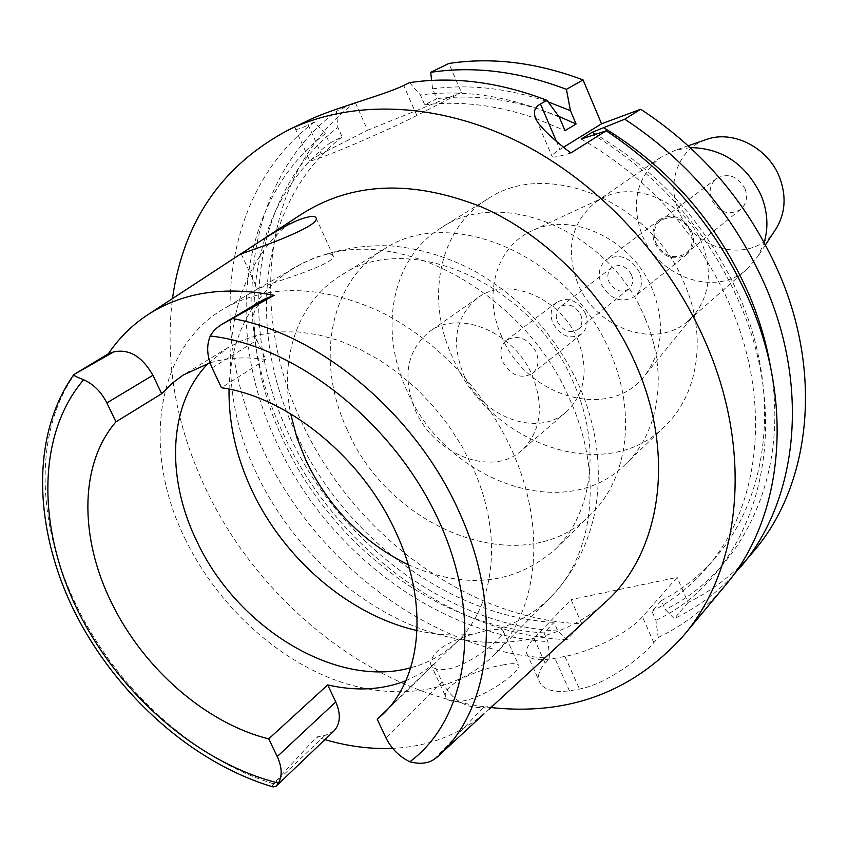 <?xml version="1.0" encoding="UTF-8"?>
<svg xmlns="http://www.w3.org/2000/svg" width="848" height="848" viewBox="0 0 848 848"><rect width="100%" height="100%" fill="white"/><g stroke="black" fill="none" stroke-linecap="round" stroke-linejoin="round"><path stroke-width="0.64" stroke-dasharray="4.24 3.18" d="M264.205 299.249C252.057 308.301 249.609 321.954 256.87 340.207L265.806 359.467L221.445 387.737M265.806 359.467C245.75 356.605 227.158 357.718 210.06 362.785M208.311 363.326L228.038 347.595L243.577 339.794L260.654 334.494L279.003 331.854L298.348 331.939L318.382 334.822L338.776 340.483L359.16 348.867L379.204 359.859L398.528 373.3L416.781 388.956L433.635 406.574L448.783 425.823L461.959 446.366L472.908 467.831C503.383 534.558 495.221 605.599 457.072 641.671C443.992 654.317 428.537 663.009 410.718 667.758M273.173 786.965L272.505 785.343L273.406 783.785L316.558 737.007L324.869 735.534L333.805 731.135M301.369 214.29C225.112 264.64 210.654 378.855 256.838 474.127C289.348 542.667 349.037 600.426 416.188 627.096C483.254 653.299 555.737 646.303 604.285 603.214M437.812 756.501L437.017 757.232M483.985 713.846C458.206 735.216 427.774 746.717 392.677 748.349M324.911 739.615L316.558 737.007M502.61 665.023C512.881 662.977 518.34 663.253 518.987 665.85C520.566 671.192 486.752 696.717 462.934 701.01C452.758 702.526 446.97 700.967 445.56 696.346C441.543 685.11 479.003 668.733 502.61 665.023M405.842 680.774L420.491 673.524L433.784 664.058L441.978 681.824C452.079 699.992 465.849 708.525 483.286 707.433L492.709 705.759M388.214 708.61L433.784 664.058M185.055 538.745C215.297 601.211 270.279 654.296 330.731 678.336C391.108 701.996 454.761 694.597 494.628 654.402C538.035 611.514 547.437 529.099 512.33 451.359C485.618 391.373 435.045 338.31 379.342 311.237C320.406 284.875 268.922 283.826 224.9 308.068C154.983 347.903 141.595 451.147 185.055 538.745M270.862 283.773L257.389 289.136L303.595 262.71L317.046 256.859L327.37 254.124L331.674 254.305L333.275 255.926C335.766 262.467 293.694 276.257 270.862 283.773M408.238 564.747C465.361 589.901 514.333 584.791 555.154 549.409C592.476 513.899 601.677 446.281 574.001 383.858C533.244 283.688 408.704 229.098 341.5 275.091C298.167 301.178 279.299 357.072 290.663 413.782M486.911 630.488L473.004 634.06C445.9 642.074 431.749 651.995 430.551 663.825C432.226 668.934 438.109 670.662 448.21 669.03C471.689 664.631 505.175 636.329 503.288 631.209L502.398 629.82L499.557 629.078L486.911 630.488M347.309 429.904C315.149 362.181 328.865 281.949 384.07 249.142C450.362 203.923 571.478 256.075 610.454 353.107C636.965 413.57 627.499 479.48 590.727 514.503C524.573 582.555 390.133 530.71 347.309 429.904M415.276 410.072C433.985 454.655 492.243 477.636 521.753 450.383C540.823 431.802 544.384 406.966 532.449 375.865C514.513 332.024 458.874 308.979 429.342 331.727C406.775 350.659 402.079 376.766 415.276 410.072M577.7 339.444C589 369.399 585.279 393.472 566.559 411.672C537.6 438.405 481.06 416.792 463.294 373.767C450.797 341.627 455.652 316.293 477.848 297.765C506.85 275.473 560.687 297.235 577.7 339.444M502.747 361.926C511.005 375.643 520.926 379.459 532.523 373.385C538.332 368.043 539.519 360.888 536.106 351.92C527.986 338.32 518.16 334.398 506.627 340.143C500.521 345.518 499.239 352.779 502.747 361.926M585.332 313.219C588.554 321.827 587.325 328.738 581.633 333.953C570.333 339.942 560.751 336.359 552.896 323.226C549.578 314.438 550.914 307.421 556.892 302.185C568.128 296.524 577.615 300.203 585.332 313.219M557.486 321.805C563.083 331.186 569.909 333.752 577.986 329.501C582.078 325.78 582.968 320.83 580.657 314.661C575.124 305.354 568.34 302.736 560.305 306.806C556.065 310.559 555.122 315.551 557.486 321.805M631.506 274.805C633.668 280.699 632.756 285.458 628.76 289.083C620.927 293.249 614.344 290.864 609.044 281.918C606.829 275.929 607.793 271.116 611.927 267.47C619.74 263.474 626.259 265.922 631.506 274.805M601.264 284.377C610.327 299.62 621.531 303.658 634.876 296.471C641.576 290.313 643.102 282.257 639.445 272.282C630.583 257.22 619.517 253.033 606.267 259.732C599.144 265.933 597.48 274.148 601.264 284.377M691.629 231.186C695.042 240.673 693.484 248.4 686.975 254.368C674.065 261.396 663.316 257.654 654.751 243.164C651.232 233.412 652.928 225.536 659.839 219.526C672.665 212.986 683.265 216.865 691.629 231.186M655.833 242.814C663.878 256.446 673.99 259.965 686.149 253.372C692.275 247.764 693.749 240.482 690.537 231.536C682.651 218.063 672.676 214.406 660.603 220.586C654.105 226.236 652.515 233.645 655.833 242.814M744.989 188.669C747.968 197.139 746.494 204.082 740.558 209.498C728.845 215.911 719.21 212.678 711.652 199.778C708.578 191.086 710.179 184.016 716.475 178.578C728.093 172.568 737.601 175.939 744.989 188.669M704.805 140.047C678.252 149.492 666.401 182.935 678.644 210.781C694.014 251.877 752.907 264.682 775.061 230.243M690.304 147.584L675.443 150.191L660.719 157.346C636.689 176.861 630.499 202.757 642.148 235.034C658.811 278.049 716.761 297.478 747.48 268.752L758.027 256.223L764.196 242.454M577.806 283.455C565.139 249.301 571.245 222.07 596.123 201.771L605.059 196.778C637.908 180.91 686.594 203.891 702.176 243.715C712.161 270.173 709.977 293.291 695.625 313.06L688.587 320.502C656.712 350.33 595.837 328.992 577.806 283.455M501.571 336.285C526.025 397.436 610.804 422.113 645.37 374.784C662.723 350.839 665.108 322.441 652.504 289.603C632.809 240.122 572.559 211.131 532.904 230.391C495.985 245.994 482.565 294.934 501.571 336.285M685.025 285.013C652.377 201.485 546.939 158.184 487.6 199.026C438.967 228.43 425.251 298.136 452.217 356.595C488.077 443.949 605.61 486.381 664.684 426.396C698.01 395.115 707.412 337.228 685.025 285.013M645.158 318.435C668.69 372.664 659.468 432.374 625.464 464.259C565.203 525.431 444.341 480.35 406.69 390.038C378.441 329.554 391.681 257.781 441.278 227.773C501.751 186.03 610.772 231.695 645.158 318.435M355.439 102.809L367.608 130.221L461.418 92.464L448.846 63.483M355.227 102.332C263.749 170.522 247.574 308.714 301.432 421.636C352.62 533.869 467.587 619.718 581.813 623.789L571.054 599.621L533.943 638.321C528.304 644.236 525.877 649.186 526.64 653.161C528.59 659.521 538.003 661.239 554.868 658.313L564.895 656.416C591.512 651.677 629.386 632.237 642.434 616.761L677.16 577.371L571.054 599.621M754.328 550.522C735.576 572.813 713.486 590.134 688.046 602.493L677.16 577.371M570.821 152.979C558.111 156.975 551.804 157.993 551.91 156.043C552.186 154.792 554.836 152.608 559.892 149.492L563.581 147.213M733.128 575.453C715.935 593.632 696.314 608.037 674.266 618.669L665.245 609.564L661.355 600.638L651.974 611.323L655.917 620.323L658.218 637.495L653.797 642.689C641.194 658.048 606.087 684.23 579.513 689.042L569.474 690.834C552.324 692.827 542.148 689.35 538.946 680.403C537.568 675.008 539.646 669.284 545.158 663.231L549.886 658.143L547.882 641.565L544.003 632.905L554.02 622.411L557.857 630.997L567.047 639.668L581.813 623.789M688.046 602.493L674.266 618.669M567.047 639.668C451.74 634.982 335.564 547.787 283.476 434.218C228.706 319.94 244.319 180.264 336.327 111.438L337.917 127.476L342.136 136.91L329.554 143.238L325.293 133.719L314.322 122.048L308.248 124.963L321.222 153.806L367.608 130.221M351.666 104.05L336.327 111.438M308.259 120.448C298.443 125.409 294.214 128.355 295.57 129.299L309.679 160.558C309.266 161.809 317.226 159.201 333.55 152.735C359.107 142.591 399.864 124.349 416.856 115.487L461.418 92.464M309.679 160.558L321.222 153.806M409.531 82.638L420.417 94.944L424.753 104.845L436.837 98.654L432.554 88.849L431.611 80.412M295.57 129.299C296.917 129.776 301.135 128.334 308.248 124.963M314.322 122.048C221.71 191.595 206.785 332.978 262.615 448.836C315.742 563.962 433.328 652.727 549.886 658.143M490.96 707.561C374.858 694.957 259.933 603.946 205.725 488.692C175.843 425.42 164.745 362.054 172.451 298.613M658.218 637.495C684.135 625.124 706.617 607.613 725.676 584.972M655.917 620.323C751.816 575.697 797.427 438.278 740.919 305.99C709.214 232.638 659.945 175.525 593.123 134.641M581.209 139.04C649.292 178.25 699.43 234.811 731.612 308.736C772.422 405.206 759.172 508.62 706.183 568.404C690.59 586.339 672.517 600.638 651.974 611.323M661.355 600.638C681.781 589.964 699.759 575.707 715.267 557.867C768.002 498.348 781.326 395.74 741.025 300.192C709.861 228.26 661.26 172.865 595.222 134.026M770.609 367.46C789.679 475.908 742.509 572.008 665.245 609.564M325.293 133.719C238.5 199.778 224.19 333.116 276.84 442.826C326.904 551.719 437.833 635.767 547.882 641.565M544.003 632.905C438.204 626.725 331.674 545.677 283.561 440.854C232.924 335.13 246.673 207.039 329.554 143.238M342.136 136.91C259.562 200.329 245.454 327.519 295.528 432.406C343.101 536.402 448.878 616.613 554.02 622.411M557.857 630.997C448.486 625.601 338.341 542.413 288.85 434.388C236.772 325.537 251.464 193.132 337.917 127.476M559.298 117.172C511.418 96.513 465.128 89.104 420.417 94.944M424.753 104.845C460.39 100.583 497.373 105.11 535.703 118.423M535.851 118.476L565.033 130.656M558.705 116.346C516.729 99.831 476.11 93.937 436.837 98.654M432.554 88.849C469.591 83.92 508.111 88.256 548.094 101.855M212.127 367.915L256.87 340.207M273.406 783.785C194.033 759.236 117.861 689.784 77.528 607.645C36.57 525.855 33.008 432.586 75.08 373.703M324.869 735.534L272.505 785.343M229.034 389.115C230.826 334.631 252.619 294.108 294.436 267.544L303.595 262.71M327.37 254.124C409.542 229.755 528.06 298.485 570.662 401.337C603.532 475.399 593.505 554.783 550.946 596.897C535.819 612.129 517.98 622.856 497.405 629.068M473.004 634.06C454.793 636.074 436.148 634.908 417.057 630.541M653.797 642.689L642.434 616.761M533.943 638.321L545.158 663.231M416.856 115.487L403.69 85.478M556.373 141.256L559.892 149.492M564.895 656.416L579.513 689.042M569.474 690.834L554.868 658.313M441.978 681.824L385.946 737.813M434.303 759.204L483.286 707.433M228.038 347.595L185.161 373.83M146.227 315.763L149.153 313.845M245.104 251.093L255.004 244.606M486.72 711.451L489.307 709.076M457.072 641.671L382.936 714.175M494.628 654.402L550.946 596.897C573.333 573.513 587.971 545.296 594.861 512.224C602.44 470.852 597.543 429.448 580.149 388.013C557.571 337.737 522.76 298.984 475.728 271.763C449.27 257.463 421.753 248.899 393.196 246.09C360.665 243.948 324.54 251.114 294.436 267.544L289.157 270.629M257.389 289.136L224.9 308.068M241.267 254.018L257.474 289.104M316.251 218.339L333.275 255.926M430.551 663.825L445.56 696.346M503.288 631.209L518.987 665.85M590.727 514.503L555.154 549.409M384.07 249.142L341.5 275.091M566.559 411.672L521.753 450.383M477.848 297.765L429.342 331.727M581.633 333.953L532.523 373.385M556.892 302.185L506.627 340.143M628.76 289.083L577.986 329.501M611.927 267.47L560.305 306.806M686.975 254.368L634.876 296.471M659.839 219.526L606.267 259.732M740.558 209.498L686.149 253.372M716.475 178.578L660.603 220.586M765.49 244.849L758.027 256.223M688.3 145.75L675.443 150.191M660.719 157.346L596.123 201.771M747.48 268.752L688.587 320.502M695.625 313.06L645.37 374.784M605.059 196.778L532.904 230.391M664.684 426.396L625.464 464.259M487.6 199.026L441.278 227.773M536.53 120.087L551.91 156.043M715.267 557.867L706.183 568.404M526.64 653.161L538.946 680.403"/><path stroke-width="1.27" d="M437.017 757.232L434.303 759.204C428.155 763.529 419.993 764.387 409.838 761.78C399.228 756.554 391.257 748.561 385.946 737.813L377.254 719.327L382.936 714.175C421.827 677.478 429.067 603.288 396.048 532.597C362.743 458.153 288.023 397.087 221.445 387.737L212.127 367.915C206.891 356.202 206.287 345.56 210.304 335.988C212.859 331.197 216.993 327.148 222.717 323.841L274.137 295.305L264.205 299.249L222.717 323.841M210.06 362.785L183.274 375.007L172.632 382.883L161.671 393.705L152.905 375.293C142.199 356.51 129.14 348.698 113.738 351.888L108.364 353.786C118.529 338.659 131.154 325.982 146.227 315.763C181.207 292.465 223.851 285.649 274.137 295.305M410.718 667.758C336.031 688.809 236.709 627.435 196.715 540.982C165.466 476.989 168.445 403.574 208.311 363.326M161.671 393.705L115.953 421.848C79.224 464.089 79.277 537.992 111.777 603.182C143.598 668.669 206.128 723.418 268.721 738.862L277.254 756.554C281.992 766.963 282.395 775.803 278.473 783.075L276.257 786.054L273.173 786.965C192.602 763.136 116.324 694.745 74.921 612.468C33.984 530.244 30.178 436.572 73.638 374.837M115.953 421.848L106.837 402.917C101.23 391.861 93.503 384.144 83.634 379.745C75.981 376.735 72.705 375.017 73.797 374.615L113.738 351.888M108.364 353.786L73.797 374.615M489.307 709.076L604.285 603.214C659.967 554.974 676.46 457.443 636.519 365.965C606.617 296.259 547.204 235.617 481.622 206.986C412.128 179.511 352.037 181.949 301.369 214.29L255.004 244.606M254.877 249.026C278.091 240.991 318.551 224.985 316.251 218.339C315.52 215.498 310.114 215.848 300.022 219.42C277.974 227.9 242.104 253.287 241.192 253.849L254.877 249.026M483.985 713.846L437.812 756.501M392.677 748.349C370.512 749.282 347.924 746.367 324.911 739.615M276.257 786.054L333.805 731.135C340.419 723.991 341.066 714.27 335.755 701.943L327.699 684.919C355.884 691.406 381.929 690.028 405.842 680.774M327.699 684.919L268.721 738.862M377.254 719.327L388.214 708.61M290.663 413.782L296.768 437.239L305.852 460.241C328.77 507.549 362.891 542.391 408.238 564.747M775.061 230.243L776.535 227.985C785.471 212.583 786.456 195.655 779.503 177.179C768.277 147.997 733.806 130.094 707.359 139.157L704.805 140.047M764.196 242.454C768.585 227.338 767.631 211.799 761.324 195.824C746.155 164.268 722.485 148.188 690.304 147.584M431.611 80.412L430.699 72.324L448.846 63.483C491.872 56.943 536.614 62.434 583.074 79.935L601.561 123.797L640.696 109.244C704.169 150.849 750.925 206.986 780.955 277.667C822.91 378.335 809.045 486.423 754.328 550.522L733.128 575.453M355.439 102.809L351.666 104.05M430.699 72.324C474.138 65.805 519.368 71.476 566.411 89.337L570.428 110.643L576.089 124.009L565.033 130.656L559.298 117.172L546.96 100.318L540.473 103.975C535.332 106.784 533.466 110.865 534.876 116.197C536.19 123.172 548.179 135.436 570.821 152.979L606.214 130.825L581.209 139.04L592.127 132.288L624.785 119.197L640.696 109.244M601.561 123.797L563.581 147.213M624.785 119.197C689.159 161.555 736.636 218.593 767.239 290.323C809.999 392.476 796.23 501.857 741.099 566.432M172.451 298.613C183.391 221.243 222.271 164.915 289.094 129.617L308.259 120.448C330.285 109.244 384.515 94.976 403.69 85.478L409.531 82.638C453.436 76.14 499.249 82.033 546.96 100.318M583.074 79.935L566.411 89.337M289.094 129.617C352.503 99.364 437.685 101.824 518.457 141.849C599.048 182.172 670.503 259.085 707.084 345.867C753.427 454.496 740.209 569.411 683.361 635.852C632.778 692 568.637 715.903 490.96 707.561M683.361 635.852L725.676 584.972C781.294 519.877 794.926 409.001 751.222 305.11C719.941 232.161 671.605 174.063 606.214 130.825M595.222 134.026L592.127 132.288M603.956 127.9C670.185 168.296 718.956 224.815 750.268 297.457C759.808 320.597 766.592 343.928 770.609 367.46M576.089 124.009L558.705 116.346M548.094 101.855L570.428 110.643M210.304 335.988C296.726 345.698 395.253 424.074 439.317 521.849C483.72 619.623 467.831 718.903 409.838 761.78M268.01 297.468L229.723 320.184M152.905 375.293L106.837 402.917M278.473 783.075C198.368 763.189 119.536 694.565 78.228 611.514C37.153 528.516 36.581 434.727 83.634 379.745M232.744 318.625C320.109 333.995 416.432 414.873 459.287 512.203C503.935 609.299 491.246 709.765 436.985 757.264M277.254 756.554L335.755 701.943M417.057 630.541C349.302 615.298 283.942 559.055 251.877 490.303C236.168 456.754 228.557 423.025 229.034 389.115M540.473 103.975L556.373 141.256M149.153 313.845L245.104 251.093M776.535 227.985L765.49 244.849M707.359 139.157L688.3 145.75M534.876 116.197L536.53 120.087"/></g></svg>
